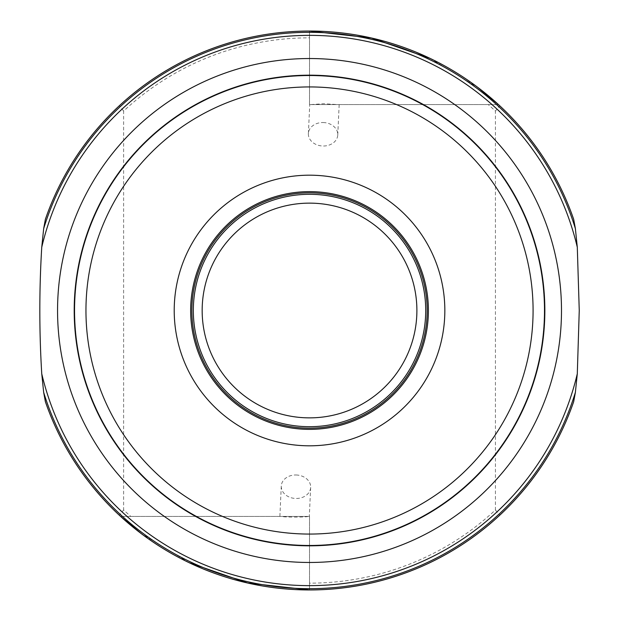 <?xml version="1.0" encoding="UTF-8"?>
<svg xmlns="http://www.w3.org/2000/svg" width="621" height="621" viewBox="0 0 621 621"><rect width="100%" height="100%" fill="white"/><g stroke="black" fill="none" stroke-linecap="round" stroke-linejoin="round"><path stroke-width="0.47" stroke-dasharray="3.1 2.33" d="M130.798 516.408L120.598 516.408A279.45 279.45 0 0 1 119.333 515.244L123.618 509.95A272.658 272.658 0 0 0 130.798 516.408L309.522 516.408L309.522 583.158A272.658 272.658 0 0 0 495.434 509.95L495.434 111.05A272.658 272.658 0 0 0 488.246 104.592L309.522 104.592L309.522 37.842A272.658 272.658 0 0 0 123.618 111.05L123.618 509.95M123.618 111.05L119.333 105.756A279.45 279.45 0 0 1 309.522 31.05L309.522 37.842M119.333 105.756C85.419 137.559 60.773 175.394 45.387 219.267M573.664 219.267C558.271 175.394 533.625 137.559 499.711 105.756L495.434 111.05M488.246 104.592L498.453 104.592A279.45 279.45 0 0 1 499.711 105.756M429.926 58.32L477.813 87.406M45.387 401.733C60.773 445.606 85.419 483.441 119.333 515.244M189.118 562.68L141.231 533.594M495.434 509.95L499.711 515.244A279.45 279.45 0 0 1 309.522 589.95L309.522 583.158M499.711 515.244C533.625 483.441 558.271 445.606 573.664 401.733M427.186 310.5A117.664 117.664 0 0 1 250.69 412.398A117.664 117.664 0 0 1 250.69 208.602A117.664 117.664 0 0 1 427.186 310.5M425.719 310.5A116.189 116.189 0 0 1 251.427 411.125A116.189 116.189 0 0 1 251.427 209.875A116.189 116.189 0 0 1 425.719 310.5A116.189 116.189 0 0 1 251.427 411.125A116.189 116.189 0 0 1 251.427 209.875A116.189 116.189 0 0 1 425.719 310.5A116.189 116.189 0 0 1 251.427 411.125A116.189 116.189 0 0 1 251.427 209.875A116.189 116.189 0 0 1 425.719 310.5M544.26 310.5A234.738 234.738 0 0 1 192.153 513.792A234.738 234.738 0 0 1 192.153 107.208A234.738 234.738 0 0 1 544.26 310.5A234.738 234.738 0 0 1 192.153 513.792A234.738 234.738 0 0 1 192.153 107.208A234.738 234.738 0 0 1 544.26 310.5M544.85 310.5A235.328 235.328 0 0 1 191.858 514.297A235.328 235.328 0 0 1 191.858 106.703A235.328 235.328 0 0 1 544.85 310.5M498.453 104.592L309.522 104.592L309.522 31.05M310.857 104.592L323.945 103.707L337.583 104.592M323.075 122.531A14.71 11.737 2.7 0 1 337.762 134.951A14.71 11.737 2.7 0 1 322.532 145.997A14.71 11.737 2.7 0 1 308.381 133.593A14.71 11.737 2.7 0 1 323.075 122.531M120.598 516.408L309.522 516.408L309.522 589.95M308.187 516.408C306.782 517.347 283.277 517.316 281.46 516.408M295.976 474.987A14.71 11.737 -177.3 0 1 310.663 487.407A14.71 11.737 -177.3 0 1 295.433 498.453A14.71 11.737 -177.3 0 1 281.282 486.049A14.71 11.737 -177.3 0 1 295.976 474.987M337.762 134.951L339.175 104.592M308.381 133.593L309.724 104.592M281.282 486.049L279.877 516.408M310.663 487.407L309.32 516.408"/><path stroke-width="0.93" d="M41.747 373.741C39.185 331.544 39.185 289.378 41.747 247.259L43.672 228.598L45.387 219.267A279.45 279.45 0 0 1 573.664 219.267L575.38 228.598L577.297 247.259L579.253 310.5L577.297 373.741A275.142 275.142 0 0 1 41.747 373.741L43.672 392.402L45.387 401.733A279.45 279.45 0 0 0 573.664 401.733L575.38 392.402L577.297 373.741M309.522 31.05L371.459 37.997L429.926 58.32M477.813 87.406L498.453 104.592M309.522 589.95L247.593 583.003L189.118 562.68M141.231 533.594L120.598 516.408M427.186 310.5A117.664 117.664 0 0 1 250.69 412.398A117.664 117.664 0 0 1 250.69 208.602A117.664 117.664 0 0 1 427.186 310.5M425.719 310.5A116.189 116.189 0 0 1 251.427 411.125A116.189 116.189 0 0 1 251.427 209.875A116.189 116.189 0 0 1 425.719 310.5A116.189 116.189 0 0 1 251.427 411.125A116.189 116.189 0 0 1 251.427 209.875A116.189 116.189 0 0 1 425.719 310.5M544.85 310.5A235.328 235.328 0 0 1 191.858 514.297A235.328 235.328 0 0 1 191.858 106.703A235.328 235.328 0 0 1 544.85 310.5A235.328 235.328 0 0 1 191.858 514.297A235.328 235.328 0 0 1 191.858 106.703A235.328 235.328 0 0 1 544.85 310.5M444.838 310.5A135.316 135.316 0 0 1 241.864 427.683A135.316 135.316 0 0 1 241.864 193.317A135.316 135.316 0 0 1 444.838 310.5M43.672 228.598A278.185 278.185 0 0 1 575.38 228.598M41.747 247.259A275.142 275.142 0 0 1 577.297 247.259M416.893 310.5A107.371 107.371 0 0 1 255.836 403.479A107.371 107.371 0 0 1 255.836 217.521A107.371 107.371 0 0 1 416.893 310.5M575.38 392.402A278.185 278.185 0 0 1 43.672 392.402M561.493 310.5A251.971 251.971 0 0 1 183.537 528.712A251.971 251.971 0 0 1 183.537 92.288A251.971 251.971 0 0 1 561.493 310.5M533.082 310.5A223.56 223.56 0 0 1 197.742 504.112A223.56 223.56 0 0 1 197.742 116.888A223.56 223.56 0 0 1 533.082 310.5M428.397 310.5A118.875 118.875 0 0 1 250.084 413.446A118.875 118.875 0 0 1 250.084 207.554A118.875 118.875 0 0 1 428.397 310.5"/></g></svg>
